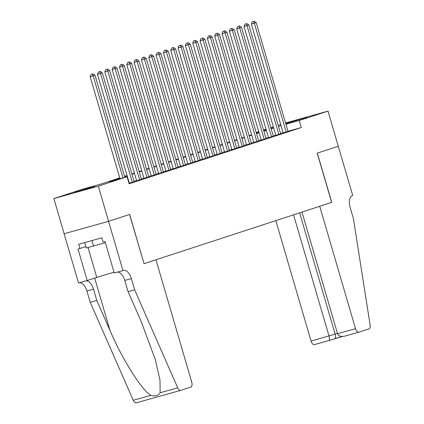 <?xml version="1.0" encoding="UTF-8"?>
<svg xmlns="http://www.w3.org/2000/svg" width="424" height="424" viewBox="0 0 424 424"><rect width="100%" height="100%" fill="white"/><g stroke="black" fill="none" stroke-linecap="round" stroke-linejoin="round"><path stroke-width="0.64" d="M285.681 123.474L307.236 117.231L285.712 123.585M94.981 186.629L74.64 192.454L88.552 188.166L94.981 186.629M338.326 146.269L317.338 153.128L331.732 202.359L319.717 206.287L355.503 328.669A4.399 2.311 74.4 0 0 358.884 332.183A4.399 2.311 74.4 0 0 358.937 332.167L368.938 328.902A4.399 2.311 74.4 0 0 370.131 324.996L353.362 218.413L350.07 207.156A10.261 5.39 -105.6 0 1 352.323 195.639L352.726 195.506L338.288 146.28L317.226 153.165L331.621 202.396L144.054 263.664L129.659 214.433L108.592 221.312L64.151 233.735L53.869 198.57L82.627 189.178L100.642 184.138L119.754 177.9M256.202 132.479L258.735 131.652M263.532 130.083L266.06 129.256M270.857 127.688L273.39 126.861M278.186 125.297L280.714 124.471M283.184 132.913L288.002 131.419M275.854 135.304L280.677 133.809M268.53 137.699L273.348 136.205M261.205 140.09L266.023 138.6M253.875 142.485L258.693 140.991M246.551 144.876L251.368 143.386M239.221 147.271L244.038 145.777M231.896 149.667L236.714 148.172M224.566 152.057L229.389 150.562M217.242 154.453L222.059 152.958M209.917 156.843L214.735 155.348M202.587 159.239L207.405 157.744M195.263 161.629L200.08 160.139M187.933 164.024L192.75 162.53M180.608 166.42L185.426 164.925M173.278 168.81L178.101 167.316M165.954 171.206L170.771 169.711M158.629 173.596L163.447 172.102M151.299 175.992L156.117 174.497M143.975 178.382L148.792 176.893M136.645 180.778L141.462 179.283M128.991 183.322L134.138 181.679M119.86 178.26L109.053 181.79L127.068 176.755L129.124 183.788L301.305 127.545L287.96 131.276M283.105 132.638L280.571 133.465M275.775 135.033L273.247 135.86M268.45 137.429L265.922 138.251M261.126 139.819L258.592 140.646M253.796 142.215L251.268 143.042M246.471 144.605L243.938 145.432M239.141 147.001L236.613 147.828M231.817 149.391L229.289 150.218M224.487 151.787L221.959 152.613M217.162 154.182L214.634 155.004M209.838 156.573L207.304 157.399M202.508 158.968L199.98 159.795M195.183 161.358L192.65 162.185M187.853 163.754L185.325 164.581M180.529 166.144L178.001 166.971M173.204 168.54L170.671 169.367M165.874 170.936L163.346 171.757M158.549 173.326L156.016 174.153M151.22 175.722L148.692 176.548M143.895 178.112L141.362 178.939M136.565 180.507L134.037 181.334M129.24 182.898L128.896 183.009M129.32 183.173L128.976 183.285M108.555 221.328L64.114 233.746L78.514 282.983L87.222 280.545L78.005 249.036L79.929 248.501L78.694 244.282L101.877 237.8L103.112 242.019L105.03 241.484L114.247 272.992L122.955 270.56L108.555 221.328L129.548 214.47L144.054 263.664M108.592 221.312L98.31 186.147L53.869 198.57M338.288 146.285L328.006 111.115L299.249 120.511L285.903 124.243M285.538 122.987L328.006 111.115M301.305 127.545L299.249 120.511M127.068 176.755L98.31 186.147M281.048 125.605L278.515 126.432M273.719 128L271.19 128.827M266.394 130.396L263.866 131.217M259.069 132.786L256.536 133.613M251.739 135.182L249.211 136.009M244.415 137.572L241.881 138.399M237.085 139.968L234.557 140.794M229.76 142.358L227.227 143.185M222.43 144.754L219.902 145.58M215.106 147.144L212.578 147.971M207.781 149.54L205.248 150.366M200.451 151.935L197.923 152.762M193.127 154.325L190.593 155.152M185.797 156.721L183.269 157.548M178.472 159.111L175.944 159.938M171.142 161.507L168.614 162.334M163.818 163.897L161.29 164.724M156.493 166.293L153.96 167.12M149.163 168.688L146.635 169.515M141.839 171.079L139.305 171.906M134.509 173.474L131.981 174.301M127.184 175.865L124.656 176.691M271.084 128.467L272.823 127.894L271.063 128.387M266.203 129.749L263.643 130.465M258.783 131.822L256.223 132.537M124.55 176.331L127.078 175.504M131.875 173.935L134.403 173.114M139.199 171.545L141.733 170.718M146.529 169.149L149.057 168.323M153.854 166.759L156.387 165.932M161.184 164.364L163.712 163.537M168.508 161.973L171.042 161.147M175.838 159.578L178.366 158.751M183.163 157.182L185.691 156.361M190.487 154.792L193.021 153.965M197.817 152.396L200.345 151.569M205.142 150.006L207.675 149.179M212.472 147.61L215 146.784M219.796 145.22L222.324 144.393M227.126 142.824L229.654 141.998M234.451 140.429L236.979 139.607M241.775 138.038L244.309 137.212M249.105 135.643L251.633 134.816M256.43 133.253L258.963 132.426M263.76 130.857L266.288 130.03M122.997 177.889L93.158 75.848L94.992 75.249L124.852 177.375M119.992 178.732L90.153 76.686L93.158 75.848L92.273 74.094L93.004 73.856L91.07 74.428L92.273 74.094M91.07 74.428L90.153 76.686M94.992 75.249L93.004 73.856M84.731 242.592L86.305 247.976L105.385 242.687M91.955 240.572L93.582 246.127M143.943 263.702L155.963 259.779L191.749 382.156A4.399 2.311 74.4 0 1 190.784 387.096L180.783 390.361A4.399 2.311 74.4 0 1 180.73 390.377A4.399 2.311 74.4 0 1 177.709 387.849L134.657 289.852L131.366 278.6A10.261 5.39 74.4 0 0 123.474 270.39A10.261 5.39 74.4 0 0 123.358 270.427L122.955 270.56M180.682 390.393L136.343 402.784A4.399 2.311 -105.6 0 1 136.29 402.8A4.399 2.311 -105.6 0 1 133.268 400.272L90.217 302.275L96.789 300.436L109.991 330.487C122.292 359.298 141.579 389.932 150.843 395.359C155.173 396.626 158.269 395.762 160.134 392.762L159.991 380.1L155.375 359.791L141.282 321.736L128.08 291.691L124.788 280.439A10.261 5.39 74.4 0 0 117.236 272.16M128.08 291.691L134.657 289.852M90.217 302.275L86.925 291.023A10.261 5.39 74.4 0 0 79.368 282.744M85.945 280.905A10.261 5.39 74.4 0 1 93.497 289.184L96.789 300.436M87.222 280.545L96.783 277.423A16.488 0.318 163.7 0 1 114.024 272.235M79.929 248.501L85.892 246.551M275.833 220.623L311.062 341.087L337.467 333.423M293.567 214.83L329.019 336.068C329.671 338.633 329.618 340.138 328.849 340.578L342.348 336.518L334.992 338.575M301.983 212.079L337.546 333.688L355.503 328.669M328.849 340.578L314.491 344.59A4.399 2.311 -105.6 0 1 314.444 344.606A4.399 2.311 -105.6 0 1 311.062 341.087M299.646 212.843L335.098 334.086C335.755 336.645 335.697 338.151 334.928 338.591L334.96 338.585M358.831 332.199L344.579 336.179L358.884 332.183M344.579 336.179C341.002 336.953 338.659 336.121 337.546 333.688M132.325 182.331L100.483 73.458L102.317 72.859L134.154 181.732M129.336 183.226L97.483 74.295L100.483 73.458L99.598 71.698L100.329 71.46L98.4 72.032L99.598 71.698M98.4 72.032L97.483 74.295M102.317 72.859L100.329 71.46M139.65 179.94L107.813 71.062L109.641 70.463L141.483 179.341M136.661 180.836L104.808 71.9L107.813 71.062L106.928 69.308L107.659 69.064L105.724 69.642L106.928 69.308M105.724 69.642L104.808 71.9M109.641 70.463L107.659 69.064M146.974 177.545L115.137 68.667L116.971 68.068L148.808 176.946M143.99 178.44L112.137 69.51L115.137 68.667L114.252 66.913L114.984 66.674L113.049 67.246L114.252 66.913M113.049 67.246L112.137 69.51M116.971 68.068L114.984 66.674M154.304 175.149L122.467 66.276L124.296 65.678L156.133 174.556M151.315 176.045L119.462 67.114L122.467 66.276L121.582 64.517L122.313 64.278L120.379 64.856L121.582 64.517M120.379 64.856L119.462 67.114M124.296 65.678L122.313 64.278M161.629 172.759L129.792 63.881L131.626 63.282L163.463 172.16M158.645 173.654L126.792 64.724L129.792 63.881L128.907 62.127L129.638 61.888L127.704 62.461L128.907 62.127M127.704 62.461L126.792 64.724M131.626 63.282L129.638 61.888M168.959 170.363L137.122 61.491L138.95 60.892L170.787 169.764M165.969 171.259L134.117 62.328L137.122 61.491L136.231 59.731L136.968 59.492L135.033 60.07L136.231 59.731M135.033 60.07L134.117 62.328M138.95 60.892L136.968 59.492M176.283 167.973L144.446 59.095L146.28 58.496L178.117 167.374M173.299 168.869L141.441 59.932L144.446 59.095L143.561 57.341L144.293 57.102L142.358 57.675L143.561 57.341M142.358 57.675L141.441 59.932M146.28 58.496L144.293 57.102M183.608 165.577L151.771 56.705L153.605 56.106L185.442 164.978M180.624 166.473L148.771 57.542L151.771 56.705L150.886 54.945L151.617 54.707L149.688 55.279L150.886 54.945M149.688 55.279L148.771 57.542M153.605 56.106L151.617 54.707M190.938 163.187L159.101 54.309L160.929 53.71L192.772 162.588M187.949 164.083L156.096 55.147L159.101 54.309L158.216 52.555L158.947 52.311L157.013 52.889L158.216 52.555M157.013 52.889L156.096 55.147M160.929 53.71L158.947 52.311M198.262 160.791L166.425 51.914L168.259 51.315L200.096 160.192M195.279 161.687L163.426 52.756L166.425 51.914L165.54 50.159L166.272 49.921L164.337 50.493L165.54 50.159M164.337 50.493L163.426 52.756M168.259 51.315L166.272 49.921M205.592 158.396L173.755 49.523L175.584 48.924L207.421 157.802M202.603 159.292L170.75 50.361L173.755 49.523L172.865 47.764L173.602 47.525L171.667 48.103L172.865 47.764M171.667 48.103L170.75 50.361M175.584 48.924L173.602 47.525M212.917 156.006L181.08 47.128L182.914 46.529L214.751 155.407M209.933 156.901L178.08 47.97L181.08 47.128L180.195 45.373L180.926 45.135L178.992 45.707L180.195 45.373M178.992 45.707L178.08 47.97M182.914 46.529L180.926 45.135M220.247 153.61L188.41 44.737L190.238 44.138L222.075 153.011M217.258 154.506L185.405 45.575L188.41 44.737L187.519 42.978L188.256 42.739L186.322 43.317L187.519 42.978M186.322 43.317L185.405 45.575M190.238 44.138L188.256 42.739M227.571 151.22L195.734 42.342L197.568 41.743L229.405 150.621M224.588 152.115L192.729 43.179L195.734 42.342L194.849 40.587L195.581 40.349L193.646 40.921L194.849 40.587M193.646 40.921L192.729 43.179M197.568 41.743L195.581 40.349M234.896 148.824L203.059 39.951L204.893 39.352L236.73 148.225M231.912 149.72L200.059 40.789L203.059 39.951L202.174 38.192L202.905 37.953L200.976 38.526L202.174 38.192M200.976 38.526L200.059 40.789M204.893 39.352L202.905 37.953M242.226 146.434L210.389 37.556L212.217 36.957L244.054 145.835M239.237 147.329L207.384 38.393L210.389 37.556L209.504 35.801L210.235 35.558L208.301 36.135L209.504 35.801M208.301 36.135L207.384 38.393M212.217 36.957L210.235 35.558M249.551 144.038L217.713 35.16L219.547 34.567L251.384 143.439M246.567 144.934L214.714 36.003L217.713 35.16L216.828 33.406L217.56 33.167L215.625 33.74L216.828 33.406M215.625 33.74L214.714 36.003M219.547 34.567L217.56 33.167M256.88 141.648L225.043 32.77L226.872 32.171L258.709 141.049M253.891 142.538L222.038 33.607L225.043 32.77L224.153 31.01L224.89 30.772L222.955 31.35L224.153 31.01M222.955 31.35L222.038 33.607M226.872 32.171L224.89 30.772M264.205 139.252L232.368 30.374L234.202 29.775L266.039 138.653M261.221 140.148L229.363 31.217L232.368 30.374L231.483 28.62L232.214 28.381L230.28 28.954L231.483 28.62M230.28 28.954L229.363 31.217M234.202 29.775L232.214 28.381M271.535 136.857L239.693 27.984L241.526 27.385L273.363 136.258M268.546 137.752L236.693 28.821L239.693 27.984L238.807 26.224L239.544 25.986L237.61 26.564L238.807 26.224M237.61 26.564L236.693 28.821M241.526 27.385L239.544 25.986M278.86 134.466L247.022 25.588L248.851 24.989L280.693 133.867M275.876 135.362L244.017 26.426L247.022 25.588L246.137 23.834L246.869 23.596L244.934 24.168L246.137 23.834M244.934 24.168L244.017 26.426M248.851 24.989L246.869 23.596M286.184 132.071L254.347 23.198L256.181 22.599L288.018 131.472M283.2 132.966L251.347 24.036L254.347 23.198L253.462 21.439L254.193 21.2L252.264 21.778L253.462 21.439M252.264 21.778L251.347 24.036M256.181 22.599L254.193 21.2M124.788 280.439L131.366 278.6M93.497 289.184L86.925 291.023M133.268 400.272L150.843 395.359M160.134 392.762L177.709 387.849M109.991 330.487L94.679 278.112M88.044 247.537L96.783 277.423M136.29 402.8L180.73 390.377M328.876 340.573L314.444 344.606"/></g></svg>
